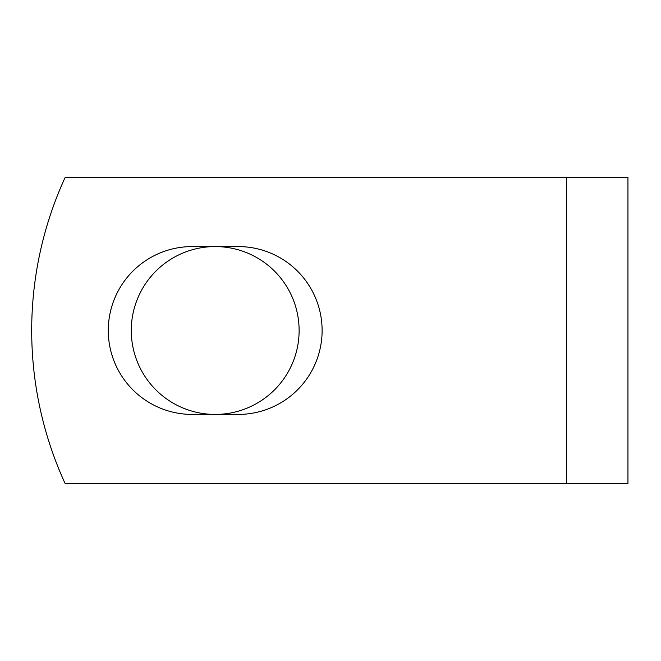 <?xml version="1.0" encoding="UTF-8"?>
<svg xmlns="http://www.w3.org/2000/svg" width="661" height="661" viewBox="0 0 661 661"><rect width="100%" height="100%" fill="white"/><g stroke="black" fill="none" stroke-linecap="round" stroke-linejoin="round"><path stroke-width="0.99" d="M108.28 330.5A83.922 83.922 0 0 0 192.194 414.422L238.191 414.422A83.922 83.922 0 0 0 322.114 330.5A83.922 83.922 0 0 0 238.191 246.578L192.194 246.578A83.922 83.922 0 0 0 108.28 330.5M131.275 330.5A83.922 83.922 0 0 1 215.197 246.578A83.922 83.922 0 0 1 299.119 330.5A83.922 83.922 0 0 1 215.197 414.422A83.922 83.922 0 0 1 131.275 330.5M566.535 177.586L65.067 177.586A367.004 367.004 0 0 0 65.067 483.414L566.535 483.414L566.535 177.586L627.95 177.586L627.95 483.414L566.535 483.414"/></g></svg>
